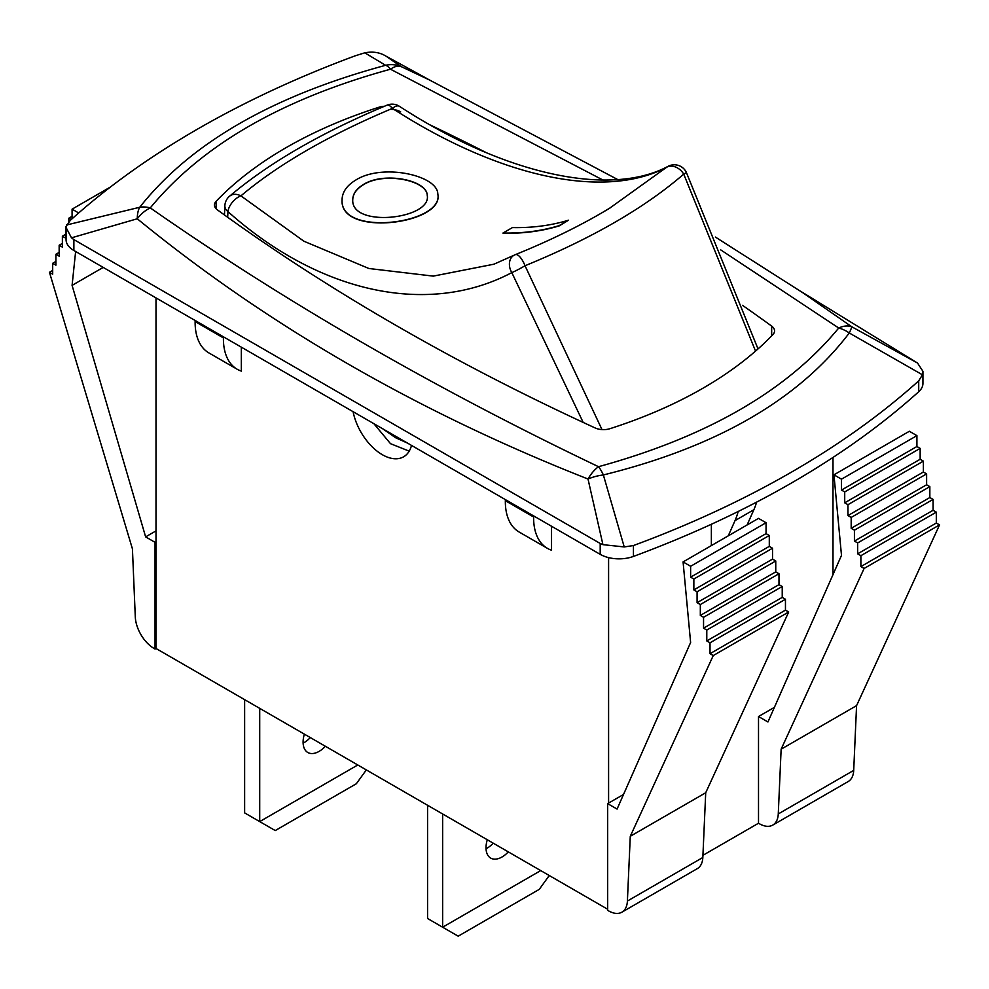 <?xml version="1.0" encoding="UTF-8"?>
<svg xmlns="http://www.w3.org/2000/svg" width="989" height="989" viewBox="0 0 989 989"><rect width="100%" height="100%" fill="white"/><g stroke="black" fill="none" stroke-linecap="round" stroke-linejoin="round"><path stroke-width="1.48" d="M515.071 254.779A13.339 10.199 62.4 0 0 514.206 255.162L493.931 264.199L433.269 276.116L368.885 268.501L303.858 241.205L240.908 195.871A13.339 10.063 -130.7 0 0 229.522 196.23A13.339 13.339 0 0 0 224.862 205.712A13.339 8.629 2.8 0 0 227.952 211.609A13.339 7.096 -48.8 0 1 240.908 195.871C278.317 164.335 328.818 135.184 392.398 108.407A13.339 5.798 -57.1 0 1 399.371 106.293A13.339 5.798 -57.1 0 1 399.469 106.355M514.206 255.162A13.339 10.199 62.4 0 0 514.181 255.174A13.339 10.199 62.4 0 0 511.808 272.605A13.339 1.224 -28.8 0 0 525.023 265.744C591.904 238.374 644.803 207.826 683.72 174.113A13.339 0.668 -25.4 0 0 686.354 172.395A13.339 13.339 0 0 0 668.267 166.226A13.339 11.497 63.1 0 0 668.23 166.251A13.339 11.497 63.1 0 0 666.574 167.314L609.348 208.407M400.681 111.893A13.339 8.073 6.4 0 0 390.185 109.334M386.847 105.254A13.339 4.76 67.5 0 1 387.02 105.168A13.339 4.76 67.5 0 1 387.058 105.155A13.339 4.76 67.5 0 1 392.398 108.407C498.988 177.303 604.242 200.075 666.574 167.314A13.339 10.014 48.6 0 1 683.72 174.113L755.547 351.095M227.68 217.283L227.952 211.609C319.855 293.634 428.694 316.567 511.808 272.605L583.176 422.414M601.992 429.597L525.023 265.744A13.339 4.809 -112 0 0 515.368 254.63A13.339 13.339 0 0 0 514.181 255.174M407.468 443.084L395.464 437.657L382.792 428.83M357.783 764.979L259.711 821.599L259.711 708.359M325.393 746.275A22.673 13.092 -60 0 1 307.789 752.493A22.673 13.092 -60 0 1 304.365 734.147M244.629 699.656L244.629 812.884L259.711 821.599L275.251 830.562L356.337 783.745L366.326 769.912M303.116 743.159A22.673 13.092 120 0 0 310.299 737.571M540.699 870.592L442.639 927.212L442.639 813.972M508.309 851.888A22.673 13.092 -60 0 1 490.705 858.106A22.673 13.092 -60 0 1 487.293 839.748M427.557 805.269L427.557 918.497L442.639 927.212L458.179 936.175L539.265 889.358L549.241 875.525M486.044 848.772A22.673 13.092 120 0 0 493.227 843.184M75.634 251.503L72.086 285.376L145.63 536.879L155.05 542.331L155.05 649.031L154.136 648.5A26.666 15.404 60 0 1 135.295 616.938L132.427 548.858L49.45 272.309L52.689 274.176L52.689 263.284L55.916 265.151L55.916 254.272L59.155 256.139L59.155 245.247L62.381 247.114L62.381 236.223L65.62 238.089L65.62 227.21L70.281 220.399A943.061 544.469 180 0 1 355.558 55.693L364.768 52.825C372.804 51.267 379.912 52.392 386.069 56.2L429.931 80.196L400.99 66.523A26.666 25.627 123.6 0 0 385.636 65.299A26.666 9.086 75.2 0 1 390.482 69.218A26.666 13.685 -65 0 1 400.99 66.523L386.069 56.2M72.086 218.792L72.086 209.161L78.675 212.969M68.847 221.796L68.847 218.186L71.22 219.558M758.514 823.231L758.514 716.531L767.946 721.97L841.491 555.385L833.95 474.819L841.491 479.171L841.491 490.062L844.717 491.929L844.717 502.82L847.956 504.687L847.956 515.566L851.183 517.432L851.183 528.324L854.422 530.191L854.422 541.082L857.648 542.949L857.648 553.828L860.887 555.694L860.887 566.586L864.114 568.452L781.137 749.192L778.269 813.947A26.666 15.404 60 0 1 772.768 825.086A26.666 15.404 60 0 1 759.428 823.763L758.514 823.231L702.932 855.312M608.569 910.857L607.654 910.325L607.654 803.624L617.074 809.076L690.619 642.491L683.078 561.925L690.619 566.277L690.619 577.168L693.858 579.035L693.858 589.914L697.084 591.781L697.084 602.672L700.323 604.539L700.323 615.43L703.55 617.297L703.55 628.176L706.789 630.042L706.789 640.934L710.015 642.801L710.015 653.692L713.254 655.559L630.277 836.286L627.397 901.041A26.666 15.404 60 0 1 621.908 912.179A26.666 15.404 60 0 1 608.569 910.857M155.05 649.031L156.002 648.487L607.654 909.237M621.908 912.179L697.332 868.626A26.666 15.404 -120 0 0 702.833 857.5L705.713 792.745L788.69 612.006L785.451 610.139L785.451 599.247L782.225 597.381L782.225 586.502L778.986 584.635L778.986 573.744L775.759 571.877L775.759 560.986L772.52 559.119L772.52 548.227L769.294 546.361L769.294 535.482L766.055 533.615L766.055 522.724L758.514 518.372L683.078 561.925M772.768 825.086L848.203 781.533A26.666 15.404 -120 0 0 853.705 770.394L856.573 705.639L939.55 524.899L936.311 523.033L936.311 512.154L933.084 510.287L933.084 499.396L929.845 497.529L929.845 486.637L926.619 484.771L926.619 473.892L923.38 472.025L923.38 461.134L920.153 459.267L920.153 448.376L916.914 446.509L916.914 435.63L909.373 431.266L833.95 474.819M216.109 208.753L216.109 201.299A13.339 7.702 0 0 0 214.44 205.02A13.339 7.702 0 0 0 217.333 209.816A2350.902 1357.279 180 0 0 595.205 427.977A13.339 7.702 0 0 0 609.966 428.682A417.791 241.205 180 0 0 772.891 334.616A13.339 7.702 0 0 0 774.56 330.882A13.339 7.702 0 0 0 771.667 326.098L771.667 335.877M373.867 423.675L390.507 443.678L409.199 451.132M216.109 201.299A417.791 241.205 180 0 1 379.034 107.22L379.034 108.543M384.375 106.293A13.339 7.702 0 0 0 379.034 107.22M600.199 554.347A26.666 15.391 0 0 0 633.442 556.424A943.061 544.469 0 0 0 918.719 391.718A26.666 15.391 0 0 0 922.935 383.411L922.935 371.308L922.428 374.794L918.719 380.839A943.061 544.469 180 0 1 633.442 545.545L624.232 546.942L602.931 544.655L600.199 543.468L73.878 239.598L71.492 237.83L66.065 227.495L66.065 239.598A26.666 15.391 0 0 0 73.878 250.489L600.199 554.347L600.199 543.468M802.264 292.274L917.508 363.025L922.935 371.308M624.232 546.942L603.364 474.955A26.666 9.086 -104.8 0 0 598.518 466.697A26.666 13.685 115 0 0 588.01 479.022A26.666 12.387 -15.1 0 1 603.364 474.955C716.654 446.941 798.63 399.618 849.279 332.984A26.666 1.619 -61 0 0 851.739 326.753A26.666 16.937 125.6 0 0 838.721 328.014A26.666 19.792 38.5 0 1 849.279 332.984L922.428 374.794M71.492 237.83L137.261 218.779A26.666 16.937 -54.4 0 1 150.279 207.9A26.666 19.792 -141.5 0 0 139.721 207.27A26.666 11.633 76 0 0 137.261 218.779C267.228 325.097 417.482 411.844 588.01 479.022L602.931 544.655M364.768 52.825L385.636 65.299C272.346 95.933 190.37 143.257 139.721 207.27L66.572 224.985M917.508 363.025L851.739 326.753L802.227 292.336M430.128 124.948A2350.902 1357.279 180 0 1 486.291 152.652M742.492 305.317A2350.902 1357.279 180 0 1 771.667 326.098M747.115 524.949L753.865 509.731A106.676 61.59 -120 0 0 756.597 502.14M738.165 511.498A106.676 61.59 60 0 1 735.012 520.622L728.263 535.84M711.363 545.594L711.363 524.269M156.002 297.899L156.002 648.487M505.342 499.593L505.342 500.681A66.671 38.497 120 0 0 519.151 532.033L547.436 548.363A66.671 38.497 -60 0 1 533.627 517.012L533.627 515.924M241.328 347.164L241.328 371.11A66.671 38.497 -60 0 1 237.224 369.268A66.671 38.497 -60 0 1 223.415 337.904L223.415 336.816M195.13 320.485L195.13 321.573L223.415 337.904M505.342 500.681L533.627 517.012M195.13 321.573A66.671 38.497 120 0 0 208.926 352.937L237.224 369.268M551.541 526.259L551.541 550.218A66.671 38.497 -60 0 1 547.436 548.363M608.594 557.623L608.594 803.08L623.527 794.464M411.511 445.409A42.675 24.638 60 0 1 403.636 456.794A42.675 24.638 60 0 1 374.349 448.87A42.675 24.638 60 0 1 353.085 411.684M832.998 457.437L832.998 574.609M705.713 792.745L630.277 836.286M788.69 612.006L713.254 655.559M785.451 610.139L710.015 653.692M785.451 599.247L710.015 642.801M782.225 597.381L706.789 640.934M782.225 586.502L706.789 630.042M778.986 584.635L703.55 628.176M778.986 573.744L703.55 617.297M775.759 571.877L700.323 615.43M775.759 560.986L700.323 604.539M772.52 559.119L697.084 602.672M772.52 548.227L697.084 591.781M769.294 546.361L693.858 589.914M769.294 535.482L693.858 579.035M766.055 533.615L690.619 577.168M766.055 522.724L690.619 566.277M608.594 803.08L607.654 803.624M156.002 530.895L145.63 536.879M156.002 541.787L155.05 542.331M103.202 267.413L72.086 285.376M298.48 78.564L297.677 78.91M110.496 186.983L72.086 209.161M72.086 216.319L68.847 218.186M65.62 234.356L62.381 236.223M62.381 243.381L59.155 245.247M59.155 252.405L55.916 254.272M55.916 261.417L52.689 263.284M52.689 270.442L49.45 272.309M758.514 716.531L774.387 707.358M916.914 435.63L841.491 479.171M916.914 446.509L841.491 490.062M920.153 448.376L844.717 491.929M920.153 459.267L844.717 502.82M923.38 461.134L847.956 504.687M923.38 472.025L847.956 515.566M926.619 473.892L851.183 517.432M926.619 484.771L851.183 528.324M929.845 486.637L854.422 530.191M929.845 497.529L854.422 541.082M933.084 499.396L857.648 542.949M933.084 510.287L857.648 553.828M936.311 512.154L860.887 555.694M936.311 523.033L860.887 566.586M939.55 524.899L864.114 568.452M856.573 705.639L781.137 749.192M568.551 220.201L559.242 225.875A460.046 265.608 60 0 1 503.092 233.268L503.005 233.021C522.872 233.429 541.589 230.969 559.131 225.64L568.551 220.201C551.009 225.517 532.305 227.977 512.438 227.581L503.005 233.021M437.83 194.165L437.843 194.289C444.209 224.107 339.301 237.681 342.083 199.803L342.083 199.704M427.248 195.451C427.087 180.431 384.387 171.592 363.68 184.572C356.522 188.862 352.875 193.955 352.752 199.84M363.692 184.35C384.449 171.332 427.273 180.27 427.236 195.328C431.97 219.064 350.934 228.348 352.752 199.729C352.826 193.807 356.473 188.676 363.692 184.35M356.151 179.825C382.755 163.21 437.682 175.313 437.818 194.054C444.172 223.86 339.314 237.459 342.083 199.593C342.281 191.915 346.978 185.326 356.151 179.825M702.833 857.5L627.397 901.041M853.705 770.394L778.269 813.947M633.442 556.424L633.442 545.545M918.719 380.839L918.719 391.718M73.878 250.489L73.878 239.598M720.734 249.896L838.721 328.014C787.195 390.63 707.123 436.866 598.518 466.697C434.987 388.578 285.574 302.313 150.279 207.9C201.805 145.272 281.877 99.048 390.482 69.218L602.894 180.01M753.865 509.731L735.012 520.622M668.23 166.251C611.338 196.947 506.64 176.079 399.371 106.293A13.339 13.339 0 0 0 387.02 105.168M686.354 172.407L758.019 348.932M515.356 254.643C550.675 240.339 582.224 224.8 610.015 207.999M387.07 105.168C321.338 132.588 268.835 162.95 229.547 196.255M224.862 205.712L224.466 214.972M600.817 213.426L609.904 208.036M803.377 293.103L715.368 237.051M617.68 179.528L429.894 80.196"/></g></svg>
